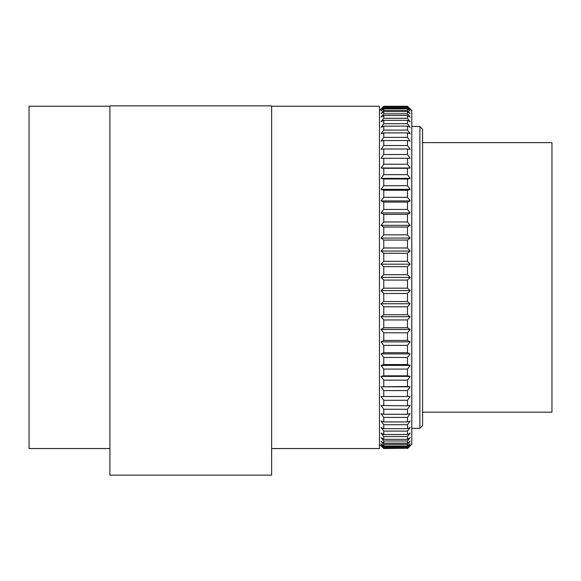<?xml version="1.0" encoding="UTF-8"?>
<svg xmlns="http://www.w3.org/2000/svg" width="581" height="581" viewBox="0 0 581 581"><rect width="100%" height="100%" fill="white"/><g stroke="black" fill="none" stroke-linecap="round" stroke-linejoin="round"><path stroke-width="0.87" d="M109.911 105.865L271.632 105.865L271.632 475.135L109.911 475.135L109.911 105.865M271.632 448.554L379.444 448.554L379.444 106.243L271.632 106.243M109.911 106.243L29.05 106.243L29.05 448.554L109.911 448.554M379.444 444.24L383.758 448.532L407.477 448.22L383.758 448.532M383.758 448.22L381.063 445.344L383.758 447.798L407.477 447.798L407.477 446.847L383.758 446.847L383.758 447.798M383.758 446.847L381.063 443.79L383.758 446.012L407.477 446.012L407.477 444.429L383.758 444.429L383.758 446.012M383.758 444.429L381.063 441.204L383.758 443.18L407.477 443.18L407.477 440.986L410.171 437.616L407.477 440.986L383.758 440.986L383.758 443.18M383.758 440.986L381.063 437.616L383.758 439.33L407.477 439.33L407.477 436.534L383.758 436.534L383.758 439.33M383.758 436.534L381.063 433.034L383.758 434.486L407.477 434.486L407.477 431.095L383.758 431.095L383.758 434.486M383.758 431.095L381.063 427.5L383.758 428.669L407.477 428.669L407.477 424.718L383.758 424.718L383.758 428.669M383.758 424.718L381.063 421.036L383.758 421.922L407.477 421.922L407.477 417.427L383.758 417.427L383.758 421.922M383.758 417.427L381.063 413.687L383.758 414.282L407.477 414.282L407.477 409.271L383.758 409.271L383.758 414.282M383.758 409.271L381.063 405.502L407.477 405.799L407.477 400.302L383.758 400.302L383.758 405.799M383.758 400.302L381.063 396.518L407.477 396.518L407.477 390.577L383.758 390.577L383.758 396.518M383.758 390.577L381.063 386.808L407.477 386.51L407.477 380.156L383.758 380.156L383.758 386.51M383.758 380.156L381.063 376.415L383.758 375.827L407.477 375.827L407.477 369.102L383.758 369.102L383.758 375.827M383.758 369.102L381.063 365.42L383.758 364.541L407.477 364.541L407.477 357.475L383.758 357.475L383.758 364.541M383.758 357.475L381.063 353.88L383.758 352.711L407.477 352.711L407.477 345.361L383.758 345.361L383.758 352.711M383.758 345.361L381.063 341.868L383.758 340.422L407.477 340.422L407.477 332.826L383.758 332.826L383.758 340.422M383.758 332.826L381.063 329.456L383.758 327.742L407.477 327.742L407.477 319.949L383.758 319.949L383.758 327.742M383.758 319.949L381.063 316.725L383.758 314.749L407.477 314.749L407.477 306.812L383.758 306.812L383.758 314.749M383.758 306.812L381.063 303.754L383.758 301.532L407.477 301.532L407.477 293.492L383.758 293.492L383.758 301.532M383.758 293.492L381.063 290.616L383.758 288.161L407.477 288.161L407.477 280.078L383.758 280.078L383.758 288.161M383.758 280.078L381.063 277.398L383.758 274.726L407.477 274.726L407.477 266.643L383.758 266.643L383.758 274.726M383.758 266.643L381.063 264.181L383.758 261.312L407.477 261.312L407.477 253.272L383.758 253.272L383.758 261.312M383.758 253.272L381.063 251.05L383.758 247.993L407.477 247.993L407.477 240.055L383.758 240.055L383.758 247.993M383.758 240.055L381.063 238.072L383.758 234.847L407.477 234.847L407.477 227.062L383.758 227.062L383.758 234.847M383.758 227.062L381.063 225.341L383.758 221.978L407.477 221.978L407.477 214.382L383.758 214.382L383.758 221.978M383.758 214.382L381.063 212.936L383.758 209.443L407.477 209.443L407.477 202.094L383.758 202.094L383.758 209.443M383.758 202.094L381.063 200.924L383.758 197.322L407.477 197.322L407.477 190.263L383.758 190.263L383.758 197.322M383.758 190.263L381.063 189.377L383.758 185.702L407.477 185.702L407.477 178.977L383.758 178.977L383.758 185.702M383.758 178.977L381.063 178.382L383.758 174.649L407.477 174.649L407.477 168.294L383.758 168.294L383.758 174.649M383.758 168.294L381.063 167.996L383.758 164.227L407.477 164.227L407.477 158.279L383.758 158.279L383.758 164.227M383.758 158.279L381.063 158.279L383.758 154.502L407.477 154.502L407.477 149.005L383.758 149.005L383.758 154.502M383.758 149.005L381.063 149.302L383.758 145.533L407.477 145.533L407.477 140.522L383.758 140.522L383.758 145.533M383.758 140.522L381.063 141.11L383.758 137.377L407.477 137.377L407.477 132.882L383.758 132.882L383.758 137.377M383.758 132.882L381.063 133.768L383.758 130.086L407.477 130.086L407.477 126.135L383.758 126.135L383.758 130.086M383.758 126.135L381.063 127.304L383.758 123.702L407.477 123.702L407.477 120.318L383.758 120.318L383.758 123.702M383.758 120.318L381.063 121.763L383.758 118.27L407.477 118.27L407.477 115.466L383.758 115.466L383.758 118.27M383.758 115.466L381.063 117.188L383.758 113.818L407.477 113.818L407.477 111.617L383.758 111.617L383.758 113.818M383.758 111.617L381.063 113.593L383.758 110.368L407.477 110.368L407.477 108.792L383.758 108.792L383.758 110.368M383.758 108.792L381.063 111.015L383.758 107.957L407.477 107.957L407.477 107.006L383.758 107.006L383.758 107.957M383.758 107.006L381.063 109.46L383.758 106.584L407.477 106.265L410.171 108.937L407.477 106.265L383.758 106.584M383.758 106.265L381.063 108.937L383.758 106.265L407.477 106.265M379.444 110.557L381.063 108.937M410.171 108.937L411.791 110.557L411.791 444.24L407.477 448.532M407.477 106.584L410.171 109.46L407.477 107.006M407.477 107.957L410.171 111.015L407.477 108.792M407.477 110.368L410.171 113.593L407.477 111.617M407.477 113.818L410.171 117.188L407.477 115.466M407.477 118.27L410.171 121.763L407.477 120.318M407.477 123.702L410.171 127.304L407.477 126.135M407.477 130.086L410.171 133.768L407.477 132.882M407.477 137.377L410.171 141.11L407.477 140.522M407.477 145.533L410.171 149.302L407.477 149.005M407.477 154.502L410.171 158.279L407.477 158.279M407.477 164.227L410.171 167.996L407.477 168.294M407.477 174.649L410.171 178.382L407.477 178.977M407.477 185.702L410.171 189.377L407.477 190.263M407.477 197.322L410.171 200.924L407.477 202.094M407.477 209.443L410.171 212.936L407.477 214.382M407.477 221.978L410.171 225.341L407.477 227.062M407.477 234.847L410.171 238.072L407.477 240.055M407.477 247.993L410.171 251.05L407.477 253.272M407.477 261.312L410.171 264.181L407.477 266.643M407.477 274.726L410.171 277.398L407.477 280.078M407.477 288.161L410.171 290.616L407.477 293.492M407.477 301.532L410.171 303.754L407.477 306.812M407.477 314.749L410.171 316.725L407.477 319.949M407.477 327.742L410.171 329.456L407.477 332.826M407.477 340.422L410.171 341.868L407.477 345.361M407.477 352.711L410.171 353.88L407.477 357.475M407.477 364.541L410.171 365.42L407.477 369.102M407.477 375.827L410.171 376.415L407.477 380.156M407.477 386.51L410.171 386.808L407.477 390.577M407.477 396.518L410.171 396.518L407.477 400.302M407.477 405.799L410.171 405.502L407.477 409.271M407.477 414.282L410.171 413.687L407.477 417.427M407.477 421.922L410.171 421.036L407.477 424.718M407.477 428.669L410.171 427.5L407.477 431.095M407.477 434.486L410.171 433.034L407.477 436.534M407.477 439.33L410.171 437.616M407.477 443.18L410.171 441.204L407.477 444.429M407.477 446.012L410.171 443.79L407.477 446.847M407.477 447.798L410.171 445.344L407.477 448.22M410.171 158.279L381.063 158.279M410.171 167.996L381.063 167.996M381.063 386.808L410.171 386.808M410.171 178.382L381.063 178.382M381.063 376.415L410.171 376.415M410.171 189.377L381.063 189.377M381.063 365.42L410.171 365.42M410.171 200.924L381.063 200.924M381.063 353.88L410.171 353.88M410.171 212.936L381.063 212.936M381.063 341.868L410.171 341.868M410.171 225.341L381.063 225.341M381.063 329.456L410.171 329.456M410.171 238.072L381.063 238.072M381.063 316.725L410.171 316.725M410.171 251.05L381.063 251.05M381.063 303.754L410.171 303.754M410.171 264.181L381.063 264.181M381.063 290.616L410.171 290.616M410.171 277.398L381.063 277.398M422.576 412.169L551.95 412.169L551.95 142.636L422.576 142.636M422.576 129.156L422.576 425.648L419.874 428.342L419.874 126.462L422.576 129.156M411.791 428.342L419.874 428.342M411.791 126.462L419.874 126.462"/></g></svg>
